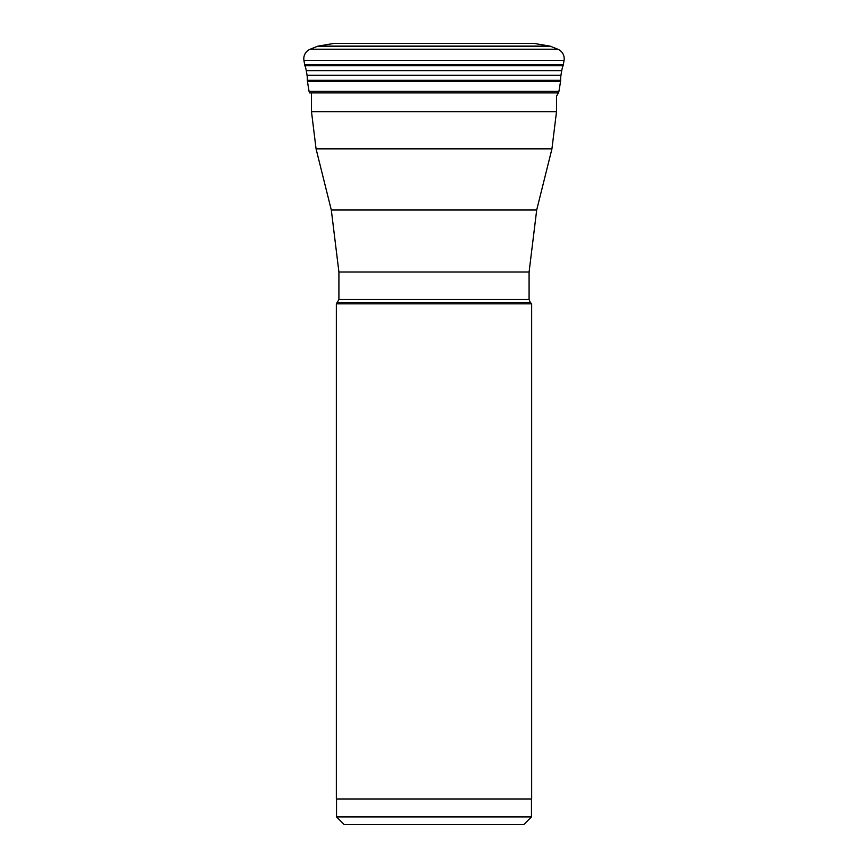 <?xml version="1.0" encoding="UTF-8"?>
<svg xmlns="http://www.w3.org/2000/svg" width="868" height="868" viewBox="0 0 868 868"><rect width="100%" height="100%" fill="white"/><g stroke="black" fill="none" stroke-linecap="round" stroke-linejoin="round"><path stroke-width="1.3" d="M311.493 93.82L311.493 111.657L556.507 111.657L556.507 96.218L558.384 92.898A4.893 4.893 0 0 0 558.949 91.281L560.587 81.299A4.872 4.872 0 0 0 560.652 80.323A25.096 25.096 0 0 1 560.967 75.234L561.726 70.644A25.248 25.248 0 0 1 563.072 65.729A4.915 4.915 0 0 0 563.332 64.775L564.059 60.424A10.253 10.253 0 0 0 557.777 49.216L550.746 46.384A5.121 5.121 0 0 0 549.694 46.08L533.961 43.4L334.039 43.4L318.306 46.08A5.121 5.121 0 0 0 317.254 46.384A5.121 5.121 0 0 1 318.306 46.08L549.694 46.08M307.37 79.346A25.096 25.096 0 0 0 307.033 75.234L306.274 70.644A25.248 25.248 0 0 0 304.928 65.729A4.915 4.915 0 0 1 304.668 64.775L303.941 60.424A10.253 10.253 0 0 1 310.223 49.216L317.254 46.384L310.223 49.216A10.253 10.253 0 0 0 303.941 60.424L304.668 64.775A4.915 4.915 0 0 0 304.928 65.729A25.248 25.248 0 0 1 306.274 70.644L307.033 75.234A25.096 25.096 0 0 1 307.348 80.323A25.096 25.096 0 0 0 307.37 79.346M307.413 81.299A4.872 4.872 0 0 1 307.348 80.323A4.872 4.872 0 0 0 307.413 81.299L309.051 91.281L307.413 81.299L560.587 81.299M309.616 92.898A4.893 4.893 0 0 1 309.051 91.281A4.893 4.893 0 0 0 309.616 92.898L558.384 92.898M337.717 302.433L530.283 302.433L531.65 303.8L336.35 303.8L338.911 299.536L529.089 299.536L529.089 271.999L338.911 271.999L331.305 210.002L536.695 210.002L529.089 271.999M336.35 303.8L336.35 798.972L531.65 798.972L531.65 303.8M531.466 816.907L523.784 824.6L344.216 824.6L336.534 816.907L531.466 816.907L531.466 798.972M334.039 43.4L318.306 46.08M306.274 70.644L561.726 70.644M560.967 75.234L307.033 75.234M304.928 65.729L563.072 65.729M563.332 64.775L304.668 64.775M303.941 60.424L564.059 60.424M557.777 49.216L310.223 49.216M317.254 46.384L550.746 46.384M307.348 80.323L560.652 80.323M558.949 91.281L309.051 91.281M536.695 210.002L551.939 148.862L316.06 148.862L311.493 111.657M556.507 111.657L551.939 148.862M331.305 210.002L316.06 148.862M338.911 299.536L338.911 271.999M530.283 302.433L529.089 299.536M336.534 816.907L336.534 798.972"/></g></svg>
